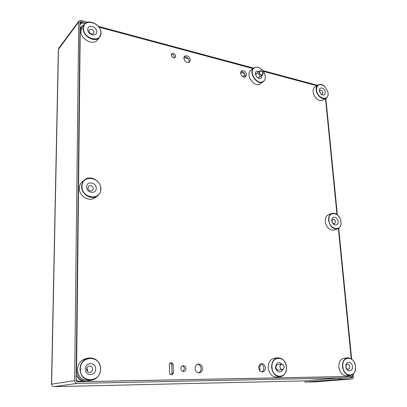 <?xml version="1.0" encoding="UTF-8"?>
<svg xmlns="http://www.w3.org/2000/svg" width="407" height="407" viewBox="0 0 407 407"><rect width="100%" height="100%" fill="white"/><g stroke="black" fill="none" stroke-linecap="round" stroke-linejoin="round"><path stroke-width="0.61" d="M260.739 363.894C262.505 364.382 263.533 365.74 263.807 367.974C263.848 369.902 263.176 371.23 261.793 371.957M265.384 367.791C265.374 370.172 264.443 371.576 262.591 371.993C260.444 371.922 259.167 370.543 258.76 367.857C258.776 365.496 259.691 364.102 261.508 363.675C263.67 363.716 264.962 365.084 265.384 367.791M197.512 364.245C199.608 364.652 200.793 366.102 201.068 368.6C201.048 370.696 200.224 372.115 198.591 372.858M202.523 368.406C202.442 370.899 201.379 372.38 199.328 372.853C196.886 372.817 195.477 371.362 195.09 368.477C195.172 366.02 196.215 364.55 198.219 364.056C200.687 364.046 202.121 365.496 202.523 368.406M240.852 71.601C243.157 71.607 244.602 72.96 245.177 75.661L244.882 77.193M246.515 74.659L245.66 76.847C243.162 77.635 241.468 76.389 240.562 73.102L241.402 70.94C243.9 70.131 245.604 71.373 246.515 74.659M184.066 56.873C186.762 56.598 188.451 58.003 189.143 61.081L188.858 62.5M190.379 59.982L189.586 62.078C186.757 63.161 184.829 61.889 183.796 58.257L184.569 56.191C187.398 55.077 189.336 56.339 190.379 59.982M258.643 77.747L258.654 78.292M182.3 365.898C183.593 366.264 184.315 367.221 184.463 368.762L183.002 371.494M185.877 368.569C185.816 370.212 185.093 371.199 183.725 371.52C182.071 371.51 181.12 370.543 180.866 368.615C180.932 366.987 181.639 366.01 182.992 365.674C184.656 365.664 185.617 366.631 185.877 368.569M171.286 54.385C173.016 54.416 174.069 55.367 174.435 57.25L174.369 57.855M175.646 56.125L175.137 57.479C173.229 58.247 171.927 57.412 171.22 54.97L171.718 53.632C173.626 52.849 174.934 53.683 175.646 56.125M349.211 375.61L346.55 376.506L86.91 381.562C80.611 380.998 77.172 377.289 76.592 370.441L80.22 30.571L81.486 26.664L84.234 24.669M79.945 28.841L81.486 26.664M98.962 27.183L253.088 68.6M263.441 71.383L316.86 85.74M325.524 98.616L336.986 214.57M338.37 228.536L351.241 358.75M84.371 381.654C80.525 381.018 77.798 378.78 76.206 374.933M169.907 362.993L170.457 362.993L171.764 364.458L172.008 373.336L171.337 374.674M255.443 73.677L255.942 73.865M171.835 362.774L170.391 362.795L169.322 364.27L169.556 373.204L170.879 374.679L172.283 374.654L173.397 373.153L173.148 364.245L171.835 362.774L170.457 362.993M171.367 54.375L172.97 54.792M183.827 57.641L188.385 58.832M240.578 72.512L244.439 73.519M77.167 381.791L76.501 381.501M282.636 369.622C281.268 373.804 275.676 371.998 275.529 367.292C276.317 362.403 278.439 361.37 281.909 364.199M281.654 364.209L277.676 364.692C276.506 364.967 275.921 365.873 275.926 367.414C276.195 369.164 277.025 370.06 278.398 370.105L282.387 369.668C280.052 369.022 279.421 367.419 280.504 364.86L281.654 364.209C284 364.835 284.635 366.437 283.562 369.007L282.387 369.668M286.442 367.185C285.979 355.428 270.899 355.357 271.988 367.323C272.487 379.37 287.713 379.014 286.442 367.185M271.611 367.343C271.617 361.986 273.636 358.811 277.671 357.829C282.55 357.901 285.49 361.024 286.487 367.206C286.513 372.695 284.422 375.9 280.214 376.816C275.422 376.602 272.553 373.443 271.611 367.343M277.671 357.829L274.232 358.292C270.212 359.269 268.193 362.423 268.177 367.745C269.108 373.804 271.962 376.938 276.735 377.152L280.214 376.816M95.66 368.981C95.915 376.185 85.017 376.368 85.297 369.078C85.129 361.823 95.95 361.798 95.66 368.981M86.65 369.22C86.884 371.382 88.009 372.436 90.013 372.364C91.58 371.962 92.425 370.894 92.557 369.164C92.308 366.977 91.168 365.934 89.138 366.035C87.607 366.453 86.777 367.516 86.65 369.22M100.483 368.935C101.058 355.077 80.103 354.98 80.352 369.129C79.813 383.384 101.058 382.885 100.483 368.935M79.935 369.149C80.393 363.288 83.216 359.59 88.416 358.063C95.655 357.55 99.735 361.182 100.651 368.956C100.198 375.152 97.146 378.922 91.504 380.265C84.57 380.357 80.713 376.648 79.935 369.149M88.416 358.063L85.897 358.608C80.734 360.124 77.92 363.792 77.462 369.612C78.225 377.05 82.056 380.723 88.945 380.631L91.504 380.265M87.332 371.281L87.566 370.049L86.879 368.004M262.118 75.234L261.223 78.073C258.338 80.571 253.251 73.448 256.4 71.311L259.396 71.322M256.466 76.501C257.361 77.574 258.252 77.869 259.132 77.396L259.162 77.376C260.928 76.155 258.094 72.141 256.425 73.509L256.41 73.519C255.698 74.222 255.693 75.178 256.385 76.384M254.126 68.117C247.96 72.253 257.906 86.152 263.487 81.252C269.475 77.065 259.788 63.421 254.126 68.117M264.326 72.914C265.919 76.643 265.639 79.518 263.487 81.548L263.329 81.665C257.478 86.355 247.598 72.202 253.851 68.03L253.851 68.025C256.446 66.458 259.249 67.094 262.261 69.938M253.851 68.03L250.941 70.213C244.704 74.379 254.528 88.441 260.373 83.761L263.329 81.665M352.309 374.816L352.503 376.755L351.948 377.696L340.394 377.94L340.511 379.217L352.111 378.958C353.022 378.764 353.454 378.027 353.413 376.734L353.159 374.16M351.663 359.05L338.716 228.312M337.388 214.896L325.854 98.418M305.016 380.962L303.759 380.911M305.011 380.916L304.054 380.983M80.006 23.458L80.912 22.248L82.336 21.993L86.035 22.99L80.973 21.627L80.143 21.851L80.016 22.253L76.14 380.621L77.233 381.791L350.824 376.455L351.139 376.465L351.261 377.711L77.218 383.414C75.636 383.277 74.776 382.356 74.639 380.647L78.729 21.907L58.354 49.491M98.255 26.282L253.698 68.142M262.861 70.609L317.511 85.328M82.336 21.993L82.321 23.189L84.9 23.876M82.321 23.189L80.901 23.438L80.912 22.248M79.991 24.649L80.901 23.438M316.778 381.797L305.102 382.071L305.219 380.845L305.102 382.071M340.511 379.217L305.316 382.046M339.087 379.288L338.965 378.011L305.219 380.845M338.965 378.011L340.394 377.94M162.022 384.167L236.106 382.468M236.192 382.463L303.617 380.916M303.714 380.916L305.011 380.886M51.618 384.167L74.639 380.647M73.748 386.197L54.019 386.65C52.534 386.528 51.735 385.678 51.618 384.101L58.481 49.12L58.776 48.219L79.029 20.961L78.729 21.907M87.77 22.268L80.983 20.436L79.029 20.961M96.561 24.644L97.426 25.407M260.572 363.975C259.702 366.239 259.595 368.63 260.251 371.153M76.15 379.99L78.637 381.186L83.257 381.445M283.491 365.191C285.475 367.694 282.427 371.367 280.571 368.686C278.581 366.163 281.654 362.515 283.491 365.191M262.49 72.014C263.309 75.112 262.423 75.758 259.829 73.957C259.015 70.854 259.9 70.208 262.49 72.014M262.52 74.944L262.515 74.949C260.831 76.312 257.982 72.217 259.793 71.032L259.798 71.027C261.487 69.663 264.331 73.753 262.52 74.944L259.132 77.396M338.064 221.505C338.726 226.587 332.219 225.737 331.868 220.655C331.242 215.552 337.724 216.483 338.064 221.505M332.02 221.276C332.417 223.061 333.287 223.87 334.62 223.713L335.556 221.759C335.154 219.968 334.284 219.159 332.951 219.332L332.02 221.276M340.959 221.901C340.303 212.195 327.737 210.317 328.922 220.253C329.614 230.174 342.277 231.756 340.959 221.901M340.974 221.983C341.188 225.509 340.084 227.798 337.657 228.861C332.997 229.39 329.975 226.531 328.586 220.284C328.393 216.839 329.467 214.575 331.802 213.502C334.752 212.703 337.342 214.072 339.575 217.608M331.802 213.502L328.439 214.789C326.109 215.858 325.035 218.111 325.218 221.54C326.592 227.747 329.604 230.586 334.254 230.057L337.657 228.861M352.426 366.565C353.164 372.263 346.352 372.38 345.945 366.626C345.253 360.897 352.03 360.882 352.426 366.565M346.057 366.748C346.342 368.36 347.079 369.2 348.27 369.261C349.308 369.027 349.801 368.177 349.755 366.712C349.465 365.094 348.723 364.255 347.527 364.204C346.499 364.443 346.011 365.288 346.057 366.748M355.453 366.539C354.69 355.555 341.544 355.494 342.862 366.656C343.661 377.889 356.919 377.579 355.453 366.539M342.501 366.676C342.353 361.599 344.057 358.633 347.614 357.784C351.816 357.941 354.431 360.861 355.464 366.554C355.647 371.723 353.897 374.71 350.213 375.524C346.062 375.269 343.493 372.319 342.501 366.676M347.614 357.784L343.956 358.216C340.405 359.066 338.7 362.011 338.838 367.053C339.82 372.659 342.379 375.59 346.515 375.844L350.213 375.524M325.269 92.272C324.984 95.304 323.514 95.843 320.853 93.9L319.337 90.705C318.767 86.126 324.974 87.8 325.269 92.272M320.914 93.961L322.339 94.073L322.909 92.608C322.395 90.715 321.454 89.932 320.085 90.257L319.51 91.595M328.037 93.005L327.772 91.555L324.811 86.538C319.795 83.099 317.033 84.239 316.519 89.957C317.114 98.779 329.238 101.862 328.037 93.005M327.986 92.577L328.062 93.137C328.251 95.574 327.579 97.293 326.048 98.301C322.715 100.6 316.529 95.426 316.198 90.003C316.03 87.627 316.677 85.933 318.142 84.931C319.892 83.954 321.851 84.269 324.023 85.867M318.142 84.931L315.038 86.884C313.573 87.892 312.922 89.576 313.09 91.941L313.619 94.282L315.827 98.011C318.31 100.549 320.67 101.272 322.904 100.178L326.048 98.301M316.707 98.881L315.771 97.97L313.629 94.348L313.273 93.086M96.708 31.827C96.927 37.291 87.51 34.854 87.754 29.457C87.597 23.972 96.952 26.501 96.708 31.827M88.909 30.947C89.815 33.796 91.387 34.636 93.625 33.466L94.017 32.295C93.111 29.441 91.534 28.607 89.291 29.797L88.909 30.947M100.885 32.931C101.368 22.644 83.242 17.659 83.486 28.327C83.023 38.879 101.368 43.539 100.885 32.931M83.125 28.393L84.402 24.451C88.609 18.234 101.48 25.061 101.028 33.125L99.608 37.312C95.37 43.239 82.641 36.457 83.125 28.393M84.402 24.451L82.234 27.289L80.962 31.212C80.469 39.23 93.132 45.94 97.354 40.039L99.608 37.312M96.22 188.299C96.459 194.546 86.355 193.218 86.615 186.981C86.452 180.708 96.49 182.148 96.22 188.299M87.861 187.897C88.497 190.613 90.008 191.514 92.399 190.598L93.34 188.645C92.694 185.918 91.173 185.027 88.777 185.974L87.861 187.897M100.697 188.914C101.226 177.04 81.787 174.135 82.031 186.355C81.532 198.555 101.226 201.017 100.697 188.914M81.644 186.401C81.726 183.633 82.753 181.425 84.732 179.772C90.461 174.725 101.231 181.003 100.855 189.036C100.794 191.997 99.654 194.317 97.436 195.996C91.697 200.615 81.227 194.343 81.644 186.401M84.732 179.772L82.412 181.634C80.444 183.272 79.416 185.47 79.34 188.217C78.912 196.108 89.316 202.32 95.029 197.726L97.436 195.996M244.989 74.685L242.776 76.72M79.925 30.963L80.22 30.571M346.036 376.546L346.55 376.506M86.559 381.613L86.91 381.562M76.251 370.507L76.592 370.441M173.148 364.245L171.764 364.458M170.558 362.779L170.228 362.83M173.397 373.153L172.008 373.336M258.562 78.251L258.557 77.813M255.855 73.926L255.448 73.779M258.399 77.925L258.399 78.18M352.503 376.755L351.18 376.867M352.045 378.963L316.651 381.807M54.019 386.65L77.218 383.414M350.946 377.721L350.824 376.455M73.815 386.197L162.103 384.167M80.011 22.909L80.973 21.627M346.194 376.546L346.856 376.49M255.494 74.191L256.41 73.519L255.494 74.191M316.712 381.802L352.111 378.958M303.668 380.916L236.152 382.468M51.48 384.137L58.354 49.451M162.067 384.167L73.784 386.197M259.793 71.032L256.425 73.509"/></g></svg>
